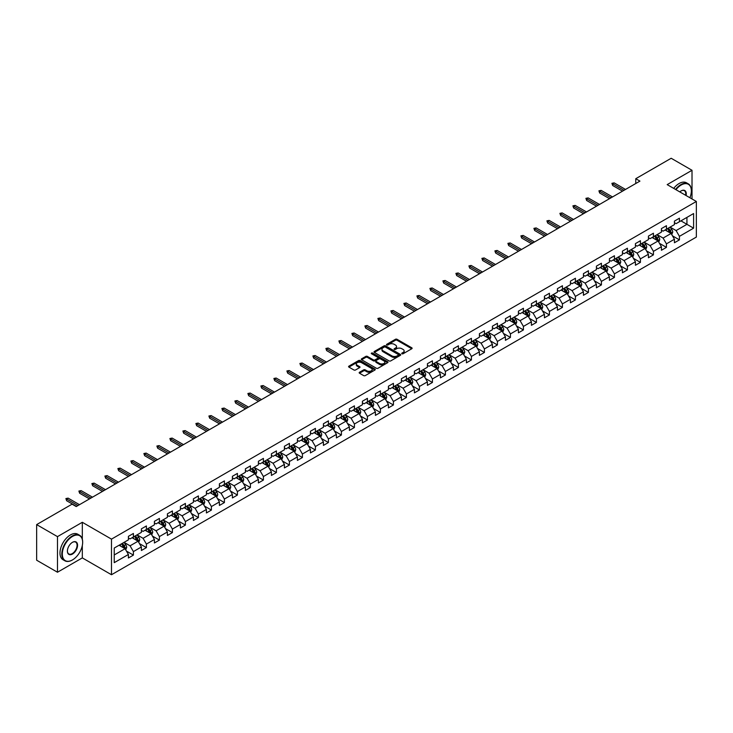 <?xml version="1.0" encoding="UTF-8"?>
<svg xmlns="http://www.w3.org/2000/svg" width="733" height="733" viewBox="0 0 733 733"><rect width="100%" height="100%" fill="white"/><g stroke="black" fill="none" stroke-linecap="round" stroke-linejoin="round"><path stroke-width="1.1" d="M401.941 353.764A0.806 0.467 0 0 0 403.086 353.764L411.781 348.743A1.154 0.669 0 0 0 412.12 348.276A1.154 0.669 0 0 0 411.781 347.799L397.057 339.297A1.154 0.669 0 0 0 395.417 339.297L386.731 344.318A0.806 0.467 0 0 0 387.876 344.977L388.994 344.327A3.702 2.135 0 0 1 394.235 344.327L395.463 345.041A3.702 2.135 0 0 1 396.544 346.553A3.702 2.135 0 0 1 395.463 348.065L394.336 348.706A0.806 0.467 0 0 0 395.481 349.375L396.608 348.725A3.702 2.135 0 0 1 401.84 348.725L403.068 349.43A3.702 2.135 0 0 1 404.149 350.942A3.702 2.135 0 0 1 403.068 352.454L401.941 353.104A0.806 0.467 0 0 0 401.941 353.764L401.941 353.104M359.509 372.263A1.154 0.669 0 0 0 359.17 372.74A1.154 0.669 0 0 0 359.509 373.207L363.641 375.598A1.154 0.669 0 0 0 365.272 375.598L374.93 370.018A1.154 0.669 0 0 0 375.269 369.551A1.154 0.669 0 0 0 374.93 369.075L360.205 360.572A1.154 0.669 0 0 0 358.565 360.572L348.917 366.152A1.154 0.669 0 0 0 348.578 366.619A1.154 0.669 0 0 0 348.917 367.096L353.902 369.973A1.154 0.669 0 0 0 355.542 369.973L359.674 367.59A1.154 0.669 0 0 0 360.013 367.114A1.154 0.669 0 0 0 359.674 366.647L357.2 365.217A3.097 1.787 0 0 1 356.293 363.953A3.097 1.787 0 0 1 358.199 362.304A3.097 1.787 0 0 1 361.571 362.688L371.264 368.287A3.097 1.787 0 0 1 372.172 369.551A3.097 1.787 0 0 1 370.266 371.2A3.097 1.787 0 0 1 366.894 370.816L365.272 369.881A1.154 0.669 0 0 0 363.641 369.881L359.509 372.263L359.509 373.207M82.316 522.29L57.486 536.629L36.65 524.608L36.65 560.214L57.486 572.235L82.316 557.895L111.489 574.736L111.489 539.131L82.316 522.29L82.316 539.195M692.016 198.964L692.016 170.285L667.186 184.624L696.35 201.465L111.489 539.131M692.016 170.285L671.181 158.264L635.768 178.705L635.768 183.525M36.65 524.608L72.072 504.157L76.232 506.558L639.927 181.115L635.768 178.705M389.076 360.911A1.154 0.669 0 0 0 390.716 360.911L400.365 355.331A1.154 0.669 0 0 0 400.704 354.864A1.154 0.669 0 0 0 400.365 354.387L385.64 345.884A1.154 0.669 0 0 0 384.01 345.884L374.352 351.464A1.154 0.669 0 0 0 374.013 351.932A1.154 0.669 0 0 0 374.352 352.408L389.076 360.911M371.86 353.938A0.806 0.467 0 0 1 372.676 354.048L372.676 353.086L387.647 361.736A1.154 0.669 0 0 1 387.986 362.203A1.154 0.669 0 0 1 387.647 362.679L377.999 368.25A1.154 0.669 0 0 1 376.359 368.25L361.635 359.747L365.767 357.383L365.767 356.421L361.635 358.804A1.154 0.669 0 0 0 361.296 359.28A1.154 0.669 0 0 0 361.635 359.747L361.635 358.804M365.767 357.383A1.154 0.669 0 0 1 367.398 357.383L367.398 356.421A1.154 0.669 0 0 0 365.767 356.421M367.398 356.421L373.372 359.866A1.154 0.669 0 0 0 375.012 359.866L377.752 358.281A1.154 0.669 0 0 0 378.091 357.814A1.154 0.669 0 0 0 377.752 357.337L371.53 353.755A0.806 0.467 0 0 1 372.676 353.086M111.489 574.736L696.35 237.071L696.35 201.465M126.442 551.088L133.406 555.11L133.406 551.601L141.405 546.974L141.405 550.492L146.408 547.606L146.408 544.088L154.406 539.47L154.406 542.988L159.409 540.093L159.409 536.583L167.408 531.966L167.408 535.475L172.411 532.589L172.411 529.079L180.41 524.462L180.41 527.971L185.403 525.085L185.403 521.575L193.411 516.957L193.411 520.467L198.405 517.58L198.405 514.071L206.413 509.444L206.413 512.963L211.406 510.076L211.406 506.558L219.405 501.94L219.405 505.458L224.408 502.572L224.408 499.054L232.407 494.436L232.407 497.945L237.41 495.059L237.41 491.55L245.408 486.932L245.408 490.441L250.411 487.555L250.411 484.046L258.41 479.428L258.41 482.937L263.413 480.051L263.413 476.542L271.412 471.915L271.412 475.433L276.414 472.547L276.414 469.028L284.413 464.41L284.413 467.929L289.416 465.043L289.416 461.524L297.415 456.906L297.415 460.416L302.417 457.529L302.417 454.02L310.416 449.402L310.416 452.912L315.41 450.025L315.41 446.516L323.418 441.898L323.418 445.407L328.411 442.521L328.411 439.012L336.42 434.394L336.42 437.903L341.413 435.017L341.413 431.499L349.412 426.881L349.412 430.399L354.415 427.513L354.415 423.995L362.414 419.377L362.414 422.886L367.416 420L367.416 416.491L375.415 411.873L375.415 415.382L380.418 412.496L380.418 408.987L388.417 404.369L388.417 407.878L393.419 404.992L393.419 401.482L401.418 396.865L401.418 400.374L406.421 397.488L406.421 393.969L414.42 389.351L414.42 392.87L419.423 389.983L419.423 386.465L427.421 381.847L427.421 385.366L432.424 382.47L432.424 378.961L440.423 374.343L440.423 377.852L445.417 374.966L445.417 371.457L453.425 366.839L453.425 370.348L458.418 367.462L458.418 363.953L466.426 359.335L466.426 362.844L471.42 359.958L471.42 356.449L479.419 351.822L479.419 355.34L484.421 352.454L484.421 348.935L492.42 344.318L492.42 347.836L497.423 344.941L497.423 341.431L505.422 336.814L505.422 340.323L510.425 337.437L510.425 333.927L518.423 329.309L518.423 332.819L523.426 329.932L523.426 326.423L531.425 321.805L531.425 325.315L536.428 322.428L536.428 318.919L544.427 314.292L544.427 317.81L549.429 314.924L549.429 311.406L557.428 306.788L557.428 310.306L562.431 307.411L562.431 303.902L570.43 299.284L570.43 302.793L575.423 299.907L575.423 296.398L583.431 291.78L583.431 295.289L588.425 292.403L588.425 288.894L596.424 284.276L596.424 287.785L601.427 284.899L601.427 281.39L609.425 276.762L609.425 280.281L614.428 277.395L614.428 273.876L622.427 269.258L622.427 272.777L627.43 269.891L627.43 266.372L635.429 261.754L635.429 265.264L640.431 262.377L640.431 258.868L648.43 254.25L648.43 257.759L653.433 254.873L653.433 251.364L661.432 246.746L661.432 250.255L666.434 247.369L666.434 243.86L674.433 239.233L674.433 242.751L679.436 239.865L679.436 236.347L693.601 228.174L693.601 213.541L686.931 217.389L686.931 224.325L693.601 228.174M133.406 555.11L128.403 557.996L128.403 554.487L114.238 562.66L114.238 548.037L128.403 539.855L128.403 536.345L133.406 533.459L133.406 536.968L141.405 532.35L141.405 528.841L146.408 525.955L146.408 529.464L154.406 524.846L154.406 521.328L159.409 518.442L159.409 521.96L167.408 517.342L167.408 513.824L172.411 510.938L172.411 514.456L180.41 509.829L180.41 506.32L185.403 503.434L185.403 506.943L193.411 502.325L193.411 498.816L198.405 495.929L198.405 499.439L206.413 494.821L206.413 491.312L211.406 488.425L211.406 491.935L219.405 487.317L219.405 483.807L224.408 480.912L224.408 484.431L232.407 479.813L232.407 476.294L237.41 473.408L237.41 476.926L245.408 472.299L245.408 468.79L250.411 465.904L250.411 469.413L258.41 464.795L258.41 461.286L263.413 458.4L263.413 461.909L271.412 457.291L271.412 453.782L276.414 450.896L276.414 454.405L284.413 449.787L284.413 446.278L289.416 443.383L289.416 446.901L297.415 442.283L297.415 438.765L302.417 435.878L302.417 439.397L310.416 434.77L310.416 431.261L315.41 428.374L315.41 431.884L323.418 427.266L323.418 423.756L328.411 420.87L328.411 424.38L336.42 419.762L336.42 416.252L341.413 413.366L341.413 416.875L349.412 412.258L349.412 408.748L354.415 405.853L354.415 409.371L362.414 404.753L362.414 401.235L367.416 398.349L367.416 401.867L375.415 397.249L375.415 393.731L380.418 390.845L380.418 394.354L388.417 389.736L388.417 386.227L393.419 383.341L393.419 386.85L401.418 382.232L401.418 378.723L406.421 375.837L406.421 379.346L414.42 374.728L414.42 371.219L419.423 368.332L419.423 371.842L427.421 367.224L427.421 363.705L432.424 360.819L432.424 364.338L440.423 359.72L440.423 356.201L445.417 353.315L445.417 356.824L453.425 352.207L453.425 348.697L458.418 345.811L458.418 349.32L466.426 344.702L466.426 341.193L471.42 338.307L471.42 341.816L479.419 337.198L479.419 333.689L484.421 330.803L484.421 334.312L492.42 329.694L492.42 326.176L497.423 323.29L497.423 326.808L505.422 322.19L505.422 318.672L510.425 315.786L510.425 319.304L518.423 314.677L518.423 311.168L523.426 308.281L523.426 311.791L531.425 307.173L531.425 303.664L536.428 300.777L536.428 304.287L544.427 299.669L544.427 296.159L549.429 293.273L549.429 296.783L557.428 292.165L557.428 288.646L562.431 285.76L562.431 289.278L570.43 284.661L570.43 281.142L575.423 278.256L575.423 281.774L583.431 277.147L583.431 273.638L588.425 270.752L588.425 274.261L596.424 269.643L596.424 266.134L601.427 263.248L601.427 266.757L609.425 262.139L609.425 258.63L614.428 255.744L614.428 259.253L622.427 254.635L622.427 251.126L627.43 248.23L627.43 251.749L635.429 247.131L635.429 243.613L640.431 240.726L640.431 244.245L648.43 239.618L648.43 236.108L653.433 233.222L653.433 236.732L661.432 232.114L661.432 228.604L666.434 225.718L666.434 229.227L674.433 224.61L674.433 221.1L679.436 218.214L679.436 221.723L693.601 213.541M132.068 537.738L138.07 541.201L130.071 545.819L124.069 542.356M128.403 537.93L130.071 538.892L133.406 536.968M130.071 545.819L133.406 551.601M138.07 541.201L141.405 546.974M145.07 530.234L151.071 533.697L143.072 538.315L137.071 534.852M141.405 530.426L143.072 531.388L146.408 529.464M143.072 538.315L146.408 544.088M151.071 533.697L154.406 539.47M158.071 522.73L164.073 526.193L156.074 530.811L150.073 527.348M154.406 522.922L156.074 523.884L159.409 521.96M156.074 530.811L159.409 536.583M164.073 526.193L167.408 531.966M171.073 515.226L177.074 518.689L169.076 523.307L163.074 519.844M167.408 515.418L169.076 516.38L172.411 514.456M169.076 523.307L172.411 529.079M177.074 518.689L180.41 524.462M184.075 507.712L190.076 511.176L182.077 515.803L176.076 512.34M180.41 507.905L182.077 508.867L185.403 506.943M182.077 515.803L185.403 521.575M190.076 511.176L193.411 516.957M197.076 500.208L203.078 503.672L195.079 508.29L189.077 504.826M193.411 500.401L195.079 501.363L198.405 499.439M195.079 508.29L198.405 514.071M203.078 503.672L206.413 509.444M210.078 492.704L216.079 496.168L208.071 500.786L202.079 497.322M206.413 492.897L208.071 493.859L211.406 491.935M208.071 500.786L211.406 506.558M216.079 496.168L219.405 501.94M223.079 485.2L229.081 488.664L221.073 493.282L215.071 489.818M219.405 485.393L221.073 486.355L224.408 484.431M221.073 493.282L224.408 499.054M229.081 488.664L232.407 494.436M236.081 477.696L242.073 481.16L234.074 485.777L228.073 482.314M232.407 477.889L234.074 478.851L237.41 476.926M234.074 485.777L237.41 491.55M242.073 481.16L245.408 486.932M249.073 470.183L255.075 473.655L247.076 478.273L241.075 474.81M245.408 470.375L247.076 471.337L250.411 469.413M247.076 478.273L250.411 484.046M255.075 473.655L258.41 479.428M262.075 462.679L268.076 466.142L260.078 470.76L254.076 467.297M258.41 462.871L260.078 463.833L263.413 461.909M260.078 470.76L263.413 476.542M268.076 466.142L271.412 471.915M275.077 455.175L281.078 458.638L273.079 463.256L267.078 459.793M271.412 455.367L273.079 456.329L276.414 454.405M273.079 463.256L276.414 469.028M281.078 458.638L284.413 464.41M288.078 447.671L294.08 451.134L286.081 455.752L280.079 452.288M284.413 447.863L286.081 448.825L289.416 446.901M286.081 455.752L289.416 461.524M294.08 451.134L297.415 456.906M301.08 440.166L307.081 443.63L299.082 448.248L293.081 444.784M297.415 440.359L299.082 441.321L302.417 439.397M299.082 448.248L302.417 454.02M307.081 443.63L310.416 449.402M314.081 432.653L320.083 436.126L312.084 440.744L306.082 437.28M310.416 432.846L312.084 433.808L315.41 431.884M312.084 440.744L315.41 446.516M320.083 436.126L323.418 441.898M327.083 425.149L333.084 428.613L325.086 433.23L319.084 429.767M323.418 425.342L325.086 426.304L328.411 424.38M325.086 433.23L328.411 439.012M333.084 428.613L336.42 434.394M340.085 417.645L346.086 421.109L338.078 425.726L332.086 422.263M336.42 417.837L338.078 418.8L341.413 416.875M338.078 425.726L341.413 431.499M346.086 421.109L349.412 426.881M353.086 410.141L359.088 413.604L351.08 418.222L345.078 414.759M349.412 410.333L351.08 411.295L354.415 409.371M351.08 418.222L354.415 423.995M359.088 413.604L362.414 419.377M366.088 402.637L372.08 406.1L364.081 410.718L358.08 407.255M362.414 402.829L364.081 403.791L367.416 401.867M364.081 410.718L367.416 416.491M372.08 406.1L375.415 411.873M379.08 395.124L385.082 398.596L377.083 403.214L371.081 399.751M375.415 395.316L377.083 396.287L380.418 394.354M377.083 403.214L380.418 408.987M385.082 398.596L388.417 404.369M392.082 387.62L398.083 391.083L390.084 395.71L384.083 392.237M388.417 387.812L390.084 388.774L393.419 386.85M390.084 395.71L393.419 401.482M398.083 391.083L401.418 396.865M405.083 380.115L411.085 383.579L403.086 388.197L397.084 384.733M401.418 380.308L403.086 381.27L406.421 379.346M403.086 388.197L406.421 393.969M411.085 383.579L414.42 389.351M418.085 372.611L424.086 376.075L416.087 380.693L410.086 377.229M414.42 372.804L416.087 373.766L419.423 371.842M416.087 380.693L419.423 386.465M424.086 376.075L427.421 381.847M431.086 365.107L437.088 368.571L429.089 373.189L423.088 369.725M427.421 365.3L429.089 366.262L432.424 364.338M429.089 373.189L432.424 378.961M437.088 368.571L440.423 374.343M444.088 357.603L450.089 361.067L442.091 365.685L436.089 362.221M440.423 357.796L442.091 358.758L445.417 356.824M442.091 365.685L445.417 371.457M450.089 361.067L453.425 366.839M457.09 350.09L463.091 353.553L455.092 358.18L449.091 354.708M453.425 350.282L455.092 351.244L458.418 349.32M455.092 358.18L458.418 363.953M463.091 353.553L466.426 359.335M470.091 342.586L476.093 346.049L468.085 350.667L462.092 347.204M466.426 342.778L468.085 343.74L471.42 341.816M468.085 350.667L471.42 356.449M476.093 346.049L479.419 351.822M483.093 335.082L489.085 338.545L481.086 343.163L475.085 339.7M479.419 335.274L481.086 336.236L484.421 334.312M481.086 343.163L484.421 348.935M489.085 338.545L492.42 344.318M496.085 327.578L502.087 331.041L494.088 335.659L488.086 332.196M492.42 327.77L494.088 328.732L497.423 326.808M494.088 335.659L497.423 341.431M502.087 331.041L505.422 336.814M509.087 320.074L515.088 323.537L507.089 328.155L501.088 324.692M505.422 320.266L507.089 321.228L510.425 319.304M507.089 328.155L510.425 333.927M515.088 323.537L518.423 329.309M522.088 312.56L528.09 316.024L520.091 320.651L514.09 317.178M518.423 312.753L520.091 313.715L523.426 311.791M520.091 320.651L523.426 326.423M528.09 316.024L531.425 321.805M535.09 305.056L541.091 308.52L533.093 313.138L527.091 309.674M531.425 305.249L533.093 306.211L536.428 304.287M533.093 313.138L536.428 318.919M541.091 308.52L544.427 314.292M548.092 297.552L554.093 301.016L546.094 305.634L540.093 302.17M544.427 297.745L546.094 298.707L549.429 296.783M546.094 305.634L549.429 311.406M554.093 301.016L557.428 306.788M561.093 290.048L567.095 293.512L559.096 298.129L553.094 294.666M557.428 290.241L559.096 291.203L562.431 289.278M559.096 298.129L562.431 303.902M567.095 293.512L570.43 299.284M574.095 282.544L580.096 286.007L572.097 290.625L566.096 287.162M570.43 282.736L572.097 283.698L575.423 281.774M572.097 290.625L575.423 296.398M580.096 286.007L583.431 291.78M587.096 275.031L593.098 278.494L585.099 283.121L579.097 279.658M583.431 275.223L585.099 276.185L588.425 274.261M585.099 283.121L588.425 288.894M593.098 278.494L596.424 284.276M600.098 267.527L606.099 270.99L598.091 275.608L592.099 272.145M596.424 267.719L598.091 268.681L601.427 266.757M598.091 275.608L601.427 281.39M606.099 270.99L609.425 276.762M613.1 260.023L619.092 263.486L611.093 268.104L605.091 264.64M609.425 260.215L611.093 261.177L614.428 259.253M611.093 268.104L614.428 273.876M619.092 263.486L622.427 269.258M626.092 252.519L632.093 255.982L624.095 260.6L618.093 257.136M622.427 252.711L624.095 253.673L627.43 251.749M624.095 260.6L627.43 266.372M632.093 255.982L635.429 261.754M639.094 245.014L645.095 248.478L637.096 253.096L631.095 249.632M635.429 245.207L637.096 246.169L640.431 244.245M637.096 253.096L640.431 258.868M645.095 248.478L648.43 254.25M652.095 237.501L658.097 240.974L650.098 245.592L644.096 242.128M648.43 237.694L650.098 238.656L653.433 236.732M650.098 245.592L653.433 251.364M658.097 240.974L661.432 246.746M665.097 229.997L671.098 233.461L663.099 238.078L657.098 234.615M661.432 230.189L663.099 231.152L666.434 229.227M663.099 238.078L666.434 243.86M671.098 233.461L674.433 239.233M680.93 220.853L686.931 224.325L676.101 230.574L670.099 227.111M674.433 222.685L676.101 223.647L679.436 221.723M676.101 230.574L679.436 236.347M57.486 536.629L57.486 572.235M114.238 554.963L125.068 548.705L119.067 545.242M125.068 548.705L128.403 554.487M672.473 235.843L679.436 239.865M659.471 243.347L666.434 247.369M646.469 250.86L653.433 254.873M633.468 258.364L640.431 262.377M620.475 265.868L627.43 269.891M607.474 273.372L614.428 277.395M594.472 280.876L601.427 284.899M581.471 288.39L588.425 292.403M568.469 295.894L575.423 299.907M555.467 303.398L562.431 307.411M542.466 310.902L549.429 314.924M529.464 318.406L536.428 322.428M516.463 325.919L523.426 329.932M503.461 333.423L510.425 337.437M490.469 340.927L497.423 344.941M477.467 348.432L484.421 352.454M464.465 355.936L471.42 359.958M451.464 363.449L458.418 367.462M438.462 370.953L445.417 374.966M425.461 378.457L432.424 382.47M412.459 385.961L419.423 389.983M399.458 393.465L406.421 397.488M386.456 400.978L393.419 404.992M373.454 408.483L380.418 412.496M360.462 415.987L367.416 420M347.46 423.491L354.415 427.513M334.459 430.995L341.413 435.017M321.457 438.508L328.411 442.521M308.456 446.012L315.41 450.025M295.454 453.516L302.417 457.529M282.452 461.02L289.416 465.043M269.451 468.524L276.414 472.547M256.449 476.029L263.413 480.051M243.448 483.542L250.411 487.555M230.455 491.046L237.41 495.059M217.454 498.55L224.408 502.572M204.452 506.054L211.406 510.076M191.45 513.558L198.405 517.58M178.449 521.071L185.403 525.085M165.447 528.575L172.411 532.589M152.446 536.08L159.409 540.093M139.444 543.584L146.408 547.606M82.316 557.895L82.316 545.48M402.261 353.874L403.068 353.416A3.702 2.135 0 0 0 404.149 351.904L404.149 350.942M396.544 346.553L396.544 347.515A3.702 2.135 0 0 1 395.463 349.027L394.656 349.485M411.763 348.752L397.057 340.259A1.154 0.669 0 0 0 395.417 340.259L387.051 345.096M400.365 354.387L400.365 355.331L385.64 346.846A1.154 0.669 0 0 0 384.01 346.846L374.371 352.417M398.321 355.193A0.806 0.467 0 0 0 398.321 354.534L385.393 347.066A0.806 0.467 0 0 0 384.248 347.066L383.066 347.754A3.702 2.135 0 0 0 381.985 349.265A3.702 2.135 0 0 0 383.066 350.777L391.898 355.881A3.702 2.135 0 0 0 397.139 355.881L398.321 355.193L398.321 356.156A0.806 0.467 0 0 0 398.321 355.496M381.985 349.265L381.985 350.227A3.702 2.135 0 0 0 383.066 351.739L383.066 350.777M398.321 356.156L397.139 356.843A3.702 2.135 0 0 1 391.898 356.843L383.066 351.739M367.398 357.383L373.372 360.828A1.154 0.669 0 0 0 375.012 360.828L377.752 359.243A1.154 0.669 0 0 0 378.091 358.776L378.091 357.814M372.676 354.048L387.629 362.688M379.566 363.449A3.097 1.787 0 0 0 382.938 363.834A3.097 1.787 0 0 0 384.852 362.184A3.097 1.787 0 0 0 383.945 360.92L380.528 358.95A1.154 0.669 0 0 0 378.897 358.95L376.157 360.526A1.154 0.669 0 0 0 375.818 361.002A1.154 0.669 0 0 0 376.157 361.47L379.566 363.449L379.566 364.411A3.097 1.787 0 0 0 382.938 364.796A3.097 1.787 0 0 0 384.852 363.147L384.852 362.184M375.818 361.002L375.818 361.965A1.154 0.669 0 0 0 376.157 362.432L376.157 361.47M379.566 364.411L376.157 362.432M372.172 369.551L372.172 370.513A3.097 1.787 0 0 1 370.266 372.162A3.097 1.787 0 0 1 366.894 371.778L365.272 370.843A1.154 0.669 0 0 0 363.641 370.843L359.527 373.216M356.293 363.953L356.293 364.915A3.097 1.787 0 0 0 357.2 366.179L357.2 365.217M359.674 366.647L359.674 367.59L357.2 366.179M374.93 369.075L374.93 370.018L360.205 361.534A1.154 0.669 0 0 0 358.565 361.534L348.926 367.105L348.917 366.152M671.758 234.606L672.747 232.104A3.124 1.805 -120 0 0 671.749 229.447L670.035 227.148M667.03 231.115L665.866 229.557M667.451 228.641L669.165 230.941A3.124 1.805 60 0 1 670.063 232.819L671.062 232.242A3.124 1.805 -120 0 0 670.173 230.364L668.45 228.064M667.662 228.513L669.577 231.06A1.594 0.916 60 0 1 669.861 231.546L671.062 232.242M624.012 190.305L612.66 183.754L612.66 185.486L611.908 183.314L612.66 183.754L614.162 182.883L625.515 189.435M612.66 185.486L622.509 191.166M611.908 183.314L614.162 182.883M689.909 197.745A14.376 8.301 120 0 0 691.347 190.882A14.376 8.301 120 0 0 681.186 185.009A14.376 8.301 120 0 0 675.963 189.691M675.524 189.444A14.733 8.503 -60 0 1 680.93 184.579A14.733 8.503 -60 0 1 688.296 183.846A14.733 8.503 -60 0 1 691.347 190.589A14.733 8.503 -60 0 1 691.347 190.736M679.793 191.909A7.193 4.151 -60 0 1 681.186 190.882L681.186 190.882A7.193 4.151 -60 0 1 686.07 195.537M673.691 188.39A14.733 8.503 -60 0 1 679.097 183.525A14.733 8.503 -60 0 1 686.464 182.792L688.296 183.846M685.621 195.271A6.835 3.949 120 0 0 684.347 190.69A6.835 3.949 120 0 0 681.058 190.956M72.237 560.067L72.485 559.92A14.376 8.301 120 0 0 82.655 542.31A14.376 8.301 120 0 0 72.485 536.437A14.376 8.301 120 0 0 62.314 554.047A14.376 8.301 120 0 0 72.485 559.92L72.237 560.067A14.733 8.503 -60 0 1 64.87 560.791A14.733 8.503 -60 0 1 62.607 548.99A14.733 8.503 -60 0 1 72.237 536.006A14.733 8.503 -60 0 1 79.604 535.273A14.733 8.503 -60 0 1 82.655 542.026A14.733 8.503 -60 0 1 82.655 542.163M72.485 554.047A7.193 4.151 -60 0 1 67.399 551.115A7.193 4.151 -60 0 1 72.485 542.31L72.485 542.31A7.193 4.151 -60 0 1 77.57 545.242A7.193 4.151 -60 0 1 72.485 554.047M67.399 550.969A6.835 3.949 120 0 0 68.82 553.956A6.835 3.949 120 0 0 72.237 553.617A6.835 3.949 120 0 0 76.699 547.597A6.835 3.949 120 0 0 75.655 542.118A6.835 3.949 120 0 0 72.356 542.383M64.87 560.791L63.038 559.737A14.733 8.503 -60 0 1 60.775 547.927A14.733 8.503 -60 0 1 70.405 534.953A14.733 8.503 -60 0 1 77.771 534.22L79.604 535.273M658.756 242.11L659.746 239.609A3.124 1.805 -120 0 0 658.747 236.951L657.034 234.661M654.028 238.619L652.865 237.061M654.45 236.145L656.163 238.445A3.124 1.805 60 0 1 657.061 240.323L658.06 239.746A3.124 1.805 -120 0 0 657.171 237.868L655.449 235.568M654.67 236.026L656.576 238.573A1.594 0.916 60 0 1 656.86 239.05L658.06 239.746M645.755 249.614L646.744 247.122A3.124 1.805 -120 0 0 645.755 244.456L644.032 242.165M641.036 246.132L639.863 244.565M641.448 243.658L643.171 245.949A3.124 1.805 60 0 1 644.06 247.827L645.058 247.25A3.124 1.805 -120 0 0 644.17 245.372L642.447 243.081M641.668 243.53L643.574 246.077A1.594 0.916 60 0 1 643.858 246.563L645.058 247.25M611.01 197.809L599.658 191.258L599.658 192.99L598.916 190.827L599.658 191.258L601.161 190.388L612.513 196.948M599.658 192.99L609.508 198.68M598.916 190.827L601.161 190.388M598.009 205.313L586.657 198.762L586.657 200.494L585.914 198.331L586.657 198.762L588.159 197.901L599.512 204.452M586.657 200.494L596.515 206.184M585.914 198.331L588.159 197.901M632.753 257.118L633.743 254.626A3.124 1.805 -120 0 0 632.753 251.969L631.031 249.669M628.034 253.636L626.862 252.079M628.447 251.162L630.169 253.453A3.124 1.805 60 0 1 631.058 255.331L632.057 254.754A3.124 1.805 -120 0 0 631.168 252.876L629.445 250.585M628.667 251.034L630.572 253.581A1.594 0.916 60 0 1 630.866 254.067L632.057 254.754M619.751 264.631L620.75 262.13A3.124 1.805 -120 0 0 619.751 259.473L618.029 257.173M615.033 261.14L613.86 259.583M615.445 258.667L617.168 260.966A3.124 1.805 60 0 1 618.056 262.845L619.055 262.267A3.124 1.805 -120 0 0 618.166 260.389L616.444 258.089M615.665 258.538L617.571 261.085A1.594 0.916 60 0 1 617.864 261.571L619.055 262.267M606.75 272.135L607.749 269.634A3.124 1.805 -120 0 0 606.75 266.977L605.027 264.677M602.031 268.644L600.858 267.087M602.444 266.171L604.166 268.47A3.124 1.805 60 0 1 605.055 270.349L606.063 269.771A3.124 1.805 -120 0 0 605.165 267.893L603.442 265.593M602.663 266.042L604.569 268.59A1.594 0.916 60 0 1 604.862 269.075L606.063 269.771M585.007 212.827L573.664 206.266L573.664 207.998L572.913 205.836L573.664 206.266L575.158 205.405L586.51 211.956M573.664 207.998L583.514 213.688M572.913 205.836L575.158 205.405M572.006 220.331L560.663 213.77L560.663 215.511L559.911 213.34L560.663 213.77L562.156 212.909L573.508 219.46M560.663 215.511L570.512 221.192M559.911 213.34L562.156 212.909M559.013 227.835L547.661 221.284L547.661 223.015L546.91 220.844L547.661 221.284L549.164 220.413L560.507 226.964M547.661 223.015L557.511 228.696M546.91 220.844L549.164 220.413M593.757 279.639L594.747 277.138A3.124 1.805 -120 0 0 593.748 274.481L592.026 272.19M589.03 276.149L587.857 274.591M589.442 273.675L591.165 275.974A3.124 1.805 60 0 1 592.062 277.853L593.061 277.276A3.124 1.805 -120 0 0 592.163 275.397L590.441 273.097M589.662 273.556L591.568 276.103A1.594 0.916 60 0 1 591.861 276.579L593.061 277.276M546.012 235.339L534.659 228.788L534.659 230.519L533.908 228.357L534.659 228.788L536.162 227.917L547.505 234.478M534.659 230.519L544.509 236.209M533.908 228.357L536.162 227.917M580.756 287.144L581.745 284.651A3.124 1.805 -120 0 0 580.747 281.985L579.024 279.694M576.028 283.662L574.864 282.095M576.44 281.188L578.163 283.479A3.124 1.805 60 0 1 579.061 285.357L580.06 284.78A3.124 1.805 -120 0 0 579.162 282.901L577.448 280.602M576.66 281.06L578.566 283.607A1.594 0.916 60 0 1 578.859 284.092L580.06 284.78M533.01 242.843L521.658 236.292L521.658 238.023L520.906 235.861L521.658 236.292L523.16 235.43L534.513 241.982M521.658 238.023L531.507 243.713M520.906 235.861L523.16 235.43M567.754 294.648L568.744 292.155A3.124 1.805 -120 0 0 567.745 289.498L566.023 287.199M563.026 291.166L561.863 289.599M563.439 288.692L565.161 290.983A3.124 1.805 60 0 1 566.059 292.861L567.058 292.284A3.124 1.805 -120 0 0 566.16 290.405L564.447 288.115M563.659 288.564L565.564 291.111A1.594 0.916 60 0 1 565.858 291.597L567.058 292.284M520.009 250.347L508.656 243.796L508.656 245.528L507.905 243.365L508.656 243.796L510.159 242.935L521.511 249.486M508.656 245.528L518.506 251.217M507.905 243.365L510.159 242.935M554.753 302.161L555.742 299.66A3.124 1.805 -120 0 0 554.744 297.002L553.03 294.703M550.025 298.67L548.861 297.112M550.446 296.196L552.16 298.487A3.124 1.805 60 0 1 553.058 300.374L554.056 299.788A3.124 1.805 -120 0 0 553.158 297.91L551.445 295.619M550.657 296.068L552.572 298.615A1.594 0.916 60 0 1 552.856 299.101L554.056 299.788M507.007 257.86L495.655 251.3L495.655 253.041L494.903 250.869L495.655 251.3L497.157 250.439L508.51 256.99M495.655 253.041L505.504 258.722M494.903 250.869L497.157 250.439M541.751 309.665L542.741 307.164A3.124 1.805 -120 0 0 541.742 304.507L540.029 302.207M537.023 306.174L535.86 304.616M537.445 303.7L539.158 306A3.124 1.805 60 0 1 540.056 307.878L541.055 307.301A3.124 1.805 -120 0 0 540.166 305.423L538.443 303.123M537.655 303.572L539.57 306.119A1.594 0.916 60 0 1 539.855 306.605L541.055 307.301M494.005 265.364L482.653 258.813L482.653 260.545L481.902 258.373L482.653 258.813L484.156 257.943L495.508 264.494M482.653 260.545L492.503 266.226M481.902 258.373L484.156 257.943M528.75 317.169L529.739 314.668A3.124 1.805 -120 0 0 528.74 312.011L527.027 309.711M524.022 313.678L522.858 312.121M524.443 311.204L526.157 313.504A3.124 1.805 60 0 1 527.054 315.382L528.053 314.805A3.124 1.805 -120 0 0 527.164 312.927L525.442 310.627M524.663 311.085L526.569 313.632A1.594 0.916 60 0 1 526.853 314.109L528.053 314.805M481.004 272.868L469.651 266.317L469.651 268.049L468.909 265.887L469.651 266.317L471.154 265.447L482.506 272.007M469.651 268.049L479.501 273.739M468.909 265.887L471.154 265.447M515.748 324.673L516.738 322.181A3.124 1.805 -120 0 0 515.748 319.515L514.025 317.224M511.029 321.182L509.856 319.625M511.442 318.708L513.164 321.008A3.124 1.805 60 0 1 514.053 322.886L515.052 322.309A3.124 1.805 -120 0 0 514.163 320.431L512.44 318.131M511.661 318.589L513.567 321.136A1.594 0.916 60 0 1 513.851 321.622L515.052 322.309M468.002 280.373L456.659 273.821L456.659 275.553L455.908 273.391L456.659 273.821L458.152 272.96L469.505 279.511M456.659 275.553L466.509 281.243M455.908 273.391L458.152 272.96M502.746 332.177L503.736 329.685A3.124 1.805 -120 0 0 502.746 327.019L501.024 324.728M498.028 328.696L496.855 327.129M498.44 326.222L500.163 328.512A3.124 1.805 60 0 1 501.051 330.391L502.05 329.813A3.124 1.805 -120 0 0 501.161 327.935L499.439 325.644M498.66 326.093L500.566 328.641A1.594 0.916 60 0 1 500.859 329.126L502.05 329.813M455.001 287.877L443.657 281.325L443.657 283.057L442.906 280.895L443.657 281.325L445.151 280.464L456.503 287.015M443.657 283.057L453.507 288.747M442.906 280.895L445.151 280.464M489.745 339.681L490.744 337.189A3.124 1.805 -120 0 0 489.745 334.532L488.022 332.232M485.026 336.2L483.853 334.642M485.438 333.726L487.161 336.016A3.124 1.805 60 0 1 488.05 337.895L489.058 337.317A3.124 1.805 -120 0 0 488.16 335.439L486.437 333.149M485.658 333.597L487.564 336.145A1.594 0.916 60 0 1 487.857 336.63L489.058 337.317M442.008 295.39L430.656 288.829L430.656 290.561L429.904 288.399L430.656 288.829L432.149 287.968L443.502 294.519M430.656 290.561L440.506 296.251M429.904 288.399L432.149 287.968M476.743 347.195L477.742 344.693A3.124 1.805 -120 0 0 476.743 342.036L475.021 339.736M472.025 343.704L470.852 342.146M472.437 341.23L474.159 343.53A3.124 1.805 60 0 1 475.048 345.408L476.056 344.831A3.124 1.805 -120 0 0 475.158 342.952L473.436 340.653M472.657 341.102L474.563 343.649A1.594 0.916 60 0 1 474.856 344.134L476.056 344.831M429.007 302.894L417.654 296.343L417.654 298.074L416.903 295.903L417.654 296.343L419.157 295.472L430.5 302.023M417.654 298.074L427.504 303.755M416.903 295.903L419.157 295.472M463.751 354.699L464.74 352.197A3.124 1.805 -120 0 0 463.742 349.54L462.019 347.24M459.023 351.208L457.85 349.65M459.435 348.734L461.158 351.034A3.124 1.805 60 0 1 462.056 352.912L463.054 352.335A3.124 1.805 -120 0 0 462.156 350.456L460.434 348.157M459.655 348.615L461.561 351.162A1.594 0.916 60 0 1 461.854 351.638L463.054 352.335M416.005 310.398L404.653 303.847L404.653 305.579L403.901 303.416L404.653 303.847L406.155 302.976L417.498 309.537M404.653 305.579L414.502 311.268M403.901 303.416L406.155 302.976M450.749 362.203L451.739 359.711A3.124 1.805 -120 0 0 450.74 357.044L449.017 354.754M446.021 358.712L444.858 357.154M446.434 356.238L448.156 358.538A3.124 1.805 60 0 1 449.054 360.416L450.053 359.839A3.124 1.805 -120 0 0 449.155 357.961L447.442 355.661M446.654 356.119L448.559 358.666A1.594 0.916 60 0 1 448.853 359.143L450.053 359.839M403.003 317.902L391.651 311.351L391.651 313.083L390.9 310.92L391.651 311.351L393.154 310.48L404.506 317.041M391.651 313.083L401.501 318.773M390.9 310.92L393.154 310.48M437.748 369.707L438.737 367.215A3.124 1.805 -120 0 0 437.738 364.548L436.016 362.258M433.02 366.225L431.856 364.658M433.432 363.751L435.155 366.042A3.124 1.805 60 0 1 436.053 367.92L437.051 367.343A3.124 1.805 -120 0 0 436.153 365.465L434.44 363.174M433.652 363.623L435.558 366.17A1.594 0.916 60 0 1 435.851 366.656L437.051 367.343M390.002 325.406L378.649 318.855L378.649 320.587L377.898 318.424L378.649 318.855L380.152 317.994L391.504 324.545M378.649 320.587L388.499 326.277M377.898 318.424L380.152 317.994M424.746 377.211L425.736 374.719A3.124 1.805 -120 0 0 424.737 372.062L423.023 369.762M420.018 373.729L418.855 372.172M420.44 371.255L422.153 373.546A3.124 1.805 60 0 1 423.051 375.424L424.05 374.847A3.124 1.805 -120 0 0 423.152 372.969L421.438 370.678M420.65 371.127L422.565 373.674A1.594 0.916 60 0 1 422.849 374.16L424.05 374.847M377 332.919L365.648 326.359L365.648 328.091L364.897 325.928L365.648 326.359L367.151 325.498L378.503 332.049M365.648 328.091L375.498 333.781M364.897 325.928L367.151 325.498M411.744 384.724L412.734 382.223A3.124 1.805 -120 0 0 411.735 379.566L410.022 377.266M407.017 381.233L405.853 379.676M407.438 378.759L409.151 381.059A3.124 1.805 60 0 1 410.049 382.938L411.048 382.36A3.124 1.805 -120 0 0 410.159 380.482L408.437 378.182M407.649 378.631L409.564 381.178A1.594 0.916 60 0 1 409.848 381.664L411.048 382.36M363.999 340.424L352.646 333.872L352.646 335.604L351.895 333.433L352.646 333.872L354.149 333.002L365.501 339.553M352.646 335.604L362.496 341.285M351.895 333.433L354.149 333.002M398.743 392.228L399.732 389.727A3.124 1.805 -120 0 0 398.734 387.07L397.02 384.77M394.015 388.737L392.851 387.18M394.436 386.264L396.159 388.563A3.124 1.805 60 0 1 397.048 390.442L398.046 389.864A3.124 1.805 -120 0 0 397.158 387.986L395.435 385.686M394.656 386.144L396.562 388.692A1.594 0.916 60 0 1 396.846 389.168L398.046 389.864M350.997 347.928L339.645 341.376L339.645 343.108L338.903 340.946L339.645 341.376L341.147 340.506L352.5 347.057M339.645 343.108L349.504 348.798M338.903 340.946L341.147 340.506M385.741 399.732L386.731 397.231A3.124 1.805 -120 0 0 385.741 394.574L384.019 392.283M381.023 396.241L379.85 394.684M381.435 393.768L383.157 396.067A3.124 1.805 60 0 1 384.046 397.946L385.045 397.368A3.124 1.805 -120 0 0 384.156 395.49L382.434 393.19M381.655 393.648L383.561 396.196A1.594 0.916 60 0 1 383.845 396.672L385.045 397.368M337.995 355.432L326.652 348.881L326.652 350.612L325.901 348.45L326.652 348.881L328.146 348.01L339.498 354.57M326.652 350.612L336.502 356.302M325.901 348.45L328.146 348.01M372.74 407.236L373.729 404.744A3.124 1.805 -120 0 0 372.74 402.078L371.017 399.787M368.021 403.755L366.848 402.188M368.433 401.281L370.156 403.571A3.124 1.805 60 0 1 371.045 405.45L372.043 404.873A3.124 1.805 -120 0 0 371.155 402.994L369.432 400.704M368.653 401.153L370.559 403.7A1.594 0.916 60 0 1 370.852 404.185L372.043 404.873M324.994 362.936L313.651 356.385L313.651 358.116L312.899 355.954L313.651 356.385L315.144 355.523L326.497 362.075M313.651 358.116L323.5 363.806M312.899 355.954L315.144 355.523M359.738 414.741L360.737 412.248A3.124 1.805 -120 0 0 359.738 409.591L358.016 407.291M355.019 411.259L353.847 409.701M355.432 408.785L357.154 411.076A3.124 1.805 60 0 1 358.043 412.954L359.051 412.377A3.124 1.805 -120 0 0 358.153 410.498L356.43 408.208M355.652 408.657L357.557 411.204A1.594 0.916 60 0 1 357.851 411.689L359.051 412.377M312.001 370.449L300.649 363.889L300.649 365.62L299.898 363.458L300.649 363.889L302.143 363.027L313.495 369.579M300.649 365.62L310.499 371.31M299.898 363.458L302.143 363.027M346.736 422.254L347.735 419.752A3.124 1.805 -120 0 0 346.736 417.095L345.014 414.796M342.018 418.763L340.845 417.205M342.43 416.289L344.153 418.589A3.124 1.805 60 0 1 345.041 420.467L346.049 419.89A3.124 1.805 -120 0 0 345.151 418.012L343.429 415.712M342.65 416.161L344.556 418.708A1.594 0.916 60 0 1 344.849 419.194L346.049 419.89M299 377.953L287.648 371.402L287.648 373.134L286.896 370.962L287.648 371.402L289.15 370.531L300.493 377.083M287.648 373.134L297.497 378.814M286.896 370.962L289.15 370.531M333.744 429.758L334.734 427.257A3.124 1.805 -120 0 0 333.735 424.599L332.012 422.3M329.016 426.267L327.843 424.709M329.429 423.793L331.151 426.093A3.124 1.805 60 0 1 332.049 427.971L333.048 427.394A3.124 1.805 -120 0 0 332.15 425.516L330.427 423.216M329.648 423.665L331.554 426.212A1.594 0.916 60 0 1 331.847 426.698L333.048 427.394M285.998 385.457L274.646 378.906L274.646 380.638L273.895 378.466L274.646 378.906L276.149 378.036L287.492 384.587M274.646 380.638L284.496 386.318M273.895 378.466L276.149 378.036M320.742 437.262L321.732 434.761A3.124 1.805 -120 0 0 320.733 432.103L319.011 429.813M316.015 433.771L314.851 432.213M316.427 431.297L318.149 433.597A3.124 1.805 60 0 1 319.047 435.475L320.046 434.898A3.124 1.805 -120 0 0 319.148 433.02L317.435 430.72M316.647 431.178L318.553 433.725A1.594 0.916 60 0 1 318.846 434.202L320.046 434.898M272.997 392.961L261.644 386.41L261.644 388.142L260.893 385.979L261.644 386.41L263.147 385.54L274.499 392.1M261.644 388.142L271.494 393.832M260.893 385.979L263.147 385.54M307.741 444.766L308.73 442.274A3.124 1.805 -120 0 0 307.732 439.608L306.009 437.317M303.013 441.284L301.849 439.718M303.425 438.81L305.148 441.101A3.124 1.805 60 0 1 306.046 442.979L307.045 442.402A3.124 1.805 -120 0 0 306.147 440.524L304.433 438.233M303.645 438.682L305.56 441.229A1.594 0.916 60 0 1 305.844 441.715L307.045 442.402M259.995 400.465L248.643 393.914L248.643 395.646L247.891 393.484L248.643 393.914L250.145 393.053L261.498 399.604M248.643 395.646L258.492 401.336M247.891 393.484L250.145 393.053M294.739 452.27L295.729 449.778A3.124 1.805 -120 0 0 294.73 447.121L293.017 444.821M290.011 448.788L288.848 447.231M290.433 446.315L292.146 448.605A3.124 1.805 60 0 1 293.044 450.483L294.043 449.906A3.124 1.805 -120 0 0 293.145 448.028L291.432 445.737M290.644 446.186L292.559 448.733A1.594 0.916 60 0 1 292.843 449.219L294.043 449.906M246.994 407.979L235.641 401.418L235.641 403.15L234.89 400.988L235.641 401.418L237.144 400.557L248.496 407.108M235.641 403.15L245.491 408.84M234.89 400.988L237.144 400.557M281.738 459.783L282.727 457.282A3.124 1.805 -120 0 0 281.729 454.625L280.015 452.325M277.01 456.293L275.846 454.735M277.431 453.819L279.145 456.118A3.124 1.805 60 0 1 280.043 457.997L281.041 457.419A3.124 1.805 -120 0 0 280.153 455.541L278.43 453.241M277.642 453.69L279.557 456.238A1.594 0.916 60 0 1 279.841 456.723L281.041 457.419M233.992 415.483L222.64 408.932L222.64 410.663L221.888 408.492L222.64 408.932L224.142 408.061L235.495 414.612M222.64 410.663L232.489 416.344M221.888 408.492L224.142 408.061M268.736 467.288L269.726 464.786A3.124 1.805 -120 0 0 268.727 462.129L267.014 459.829M264.017 463.797L262.845 462.239M264.43 461.323L266.152 463.623A3.124 1.805 60 0 1 267.041 465.501L268.04 464.924A3.124 1.805 -120 0 0 267.151 463.045L265.428 460.745M264.65 461.194L266.555 463.742A1.594 0.916 60 0 1 266.839 464.227L268.04 464.924M220.99 422.987L209.638 416.436L209.638 418.167L208.896 415.996L209.638 416.436L211.141 415.565L222.493 422.116M209.638 418.167L219.497 423.848M208.896 415.996L211.141 415.565M255.735 474.792L256.724 472.29A3.124 1.805 -120 0 0 255.735 469.633L254.012 467.342M251.016 471.301L249.843 469.743M251.428 468.827L253.151 471.127A3.124 1.805 60 0 1 254.039 473.005L255.038 472.428A3.124 1.805 -120 0 0 254.149 470.549L252.427 468.25M251.648 468.708L253.554 471.255A1.594 0.916 60 0 1 253.838 471.731L255.038 472.428M207.989 430.491L196.646 423.94L196.646 425.671L195.894 423.509L196.646 423.94L198.139 423.069L209.491 429.63M196.646 425.671L206.495 431.361M195.894 423.509L198.139 423.069M242.733 482.296L243.722 479.803A3.124 1.805 -120 0 0 242.733 477.137L241.01 474.847M238.014 478.814L236.841 477.247M238.427 476.34L240.149 478.631A3.124 1.805 60 0 1 241.038 480.509L242.037 479.932A3.124 1.805 -120 0 0 241.148 478.053L239.425 475.763M238.646 476.212L240.552 478.759A1.594 0.916 60 0 1 240.845 479.245L242.037 479.932M194.987 437.995L183.644 431.444L183.644 433.176L182.893 431.013L183.644 431.444L185.137 430.583L196.49 437.134M183.644 433.176L193.494 438.865M182.893 431.013L185.137 430.583M229.731 489.8L230.73 487.308A3.124 1.805 -120 0 0 229.731 484.65L228.009 482.351M225.013 486.318L223.84 484.76M225.425 483.844L227.148 486.135A3.124 1.805 60 0 1 228.036 488.013L229.044 487.436A3.124 1.805 -120 0 0 228.146 485.558L226.424 483.267M225.645 483.716L227.551 486.263A1.594 0.916 60 0 1 227.844 486.749L229.044 487.436M181.995 445.508L170.642 438.948L170.642 440.68L169.891 438.517L170.642 438.948L172.136 438.087L183.488 444.638M170.642 440.68L180.492 446.37M169.891 438.517L172.136 438.087M216.73 497.313L217.728 494.812A3.124 1.805 -120 0 0 216.73 492.155L215.007 489.855M212.011 493.822L210.838 492.264M212.423 491.348L214.146 493.648A3.124 1.805 60 0 1 215.044 495.526L216.043 494.949A3.124 1.805 -120 0 0 215.145 493.071L213.422 490.771M212.643 491.22L214.549 493.767A1.594 0.916 60 0 1 214.842 494.253L216.043 494.949M168.993 453.012L157.641 446.452L157.641 448.193L156.889 446.021L157.641 446.452L159.143 445.591L170.487 452.142M157.641 448.193L167.491 453.874M156.889 446.021L159.143 445.591M203.737 504.817L204.727 502.316A3.124 1.805 -120 0 0 203.728 499.659L202.006 497.359M199.01 501.326L197.837 499.769M199.422 498.852L201.144 501.152A3.124 1.805 60 0 1 202.042 503.03L203.041 502.453A3.124 1.805 -120 0 0 202.143 500.575L200.421 498.275M199.642 498.724L201.548 501.271A1.594 0.916 60 0 1 201.841 501.757L203.041 502.453M155.992 460.516L144.639 453.965L144.639 455.697L143.888 453.525L144.639 453.965L146.142 453.095L157.485 459.646M144.639 455.697L154.489 461.378M143.888 453.525L146.142 453.095M190.736 512.321L191.725 509.82A3.124 1.805 -120 0 0 190.727 507.163L189.004 504.872M186.008 508.83L184.844 507.273M186.42 506.356L188.143 508.656A3.124 1.805 60 0 1 189.041 510.535L190.039 509.957A3.124 1.805 -120 0 0 189.141 508.079L187.428 505.779M186.64 506.237L188.546 508.784A1.594 0.916 60 0 1 188.839 509.261L190.039 509.957M142.99 468.021L131.638 461.469L131.638 463.201L130.886 461.039L131.638 461.469L133.14 460.599L144.493 467.159M131.638 463.201L141.487 468.891M130.886 461.039L133.14 460.599M177.734 519.825L178.724 517.333A3.124 1.805 -120 0 0 177.725 514.667L176.002 512.376M173.006 516.344L171.843 514.777M173.428 513.87L175.141 516.16A3.124 1.805 60 0 1 176.039 518.039L177.038 517.461A3.124 1.805 -120 0 0 176.14 515.583L174.427 513.283M173.639 513.741L175.553 516.289A1.594 0.916 60 0 1 175.838 516.774L177.038 517.461M129.988 475.525L118.636 468.973L118.636 470.705L117.885 468.543L118.636 468.973L120.139 468.112L131.491 474.663M118.636 470.705L128.486 476.395M117.885 468.543L120.139 468.112M164.733 527.329L165.722 524.837A3.124 1.805 -120 0 0 164.723 522.18L163.01 519.88M160.005 523.848L158.841 522.281M160.426 521.374L162.14 523.664A3.124 1.805 60 0 1 163.038 525.543L164.036 524.965A3.124 1.805 -120 0 0 163.138 523.087L161.425 520.797M160.637 521.245L162.552 523.793A1.594 0.916 60 0 1 162.836 524.278L164.036 524.965M116.987 483.029L105.634 476.477L105.634 478.209L104.883 476.047L105.634 476.477L107.137 475.616L118.489 482.167M105.634 478.209L115.484 483.899M104.883 476.047L107.137 475.616M151.731 534.843L152.721 532.341A3.124 1.805 -120 0 0 151.722 529.684L150.008 527.384M147.003 531.352L145.84 529.794M147.425 528.878L149.138 531.168A3.124 1.805 60 0 1 150.036 533.056L151.035 532.47A3.124 1.805 -120 0 0 150.146 530.591L148.423 528.301M147.635 528.75L149.55 531.297A1.594 0.916 60 0 1 149.834 531.782L151.035 532.47M103.985 490.542L92.633 483.982L92.633 485.722L91.882 483.551L92.633 483.982L94.136 483.12L105.488 489.671M92.633 485.722L102.483 491.403M91.882 483.551L94.136 483.12M138.729 542.347L139.719 539.845A3.124 1.805 -120 0 0 138.729 537.188L137.007 534.888M134.011 538.856L132.838 537.298M134.423 536.382L136.146 538.682A3.124 1.805 60 0 1 137.034 540.56L138.033 539.983A3.124 1.805 -120 0 0 137.144 538.104L135.422 535.805M134.643 536.254L136.549 538.801A1.594 0.916 60 0 1 136.833 539.286L138.033 539.983M90.984 498.046L79.631 491.495L79.631 493.227L78.889 491.055L79.631 491.495L81.134 490.624L92.486 497.176M79.631 493.227L89.49 498.907M78.889 491.055L81.134 490.624M125.728 549.851L126.717 547.349A3.124 1.805 -120 0 0 125.728 544.692L124.005 542.393M121.009 546.36L119.836 544.802M121.421 543.886L123.144 546.186A3.124 1.805 60 0 1 124.033 548.064L125.031 547.487A3.124 1.805 -120 0 0 124.143 545.609L122.42 543.309M121.641 543.767L123.547 546.314A1.594 0.916 60 0 1 123.831 546.791L125.031 547.487M77.982 505.55L66.639 498.999L66.639 500.731L65.888 498.568L66.639 498.999L68.132 498.128L79.485 504.689M66.639 500.731L76.489 506.421M65.888 498.568L68.132 498.128M403.068 353.416L403.068 352.454M394.336 349.375L394.336 348.706M395.463 349.027L395.463 348.065M386.731 344.977L386.731 344.318M395.417 340.259L395.417 339.297M397.057 340.259L397.057 339.297M411.781 348.743L411.781 347.799M374.352 352.408L374.352 351.464M384.01 346.846L384.01 345.884M385.64 346.846L385.64 345.884M391.898 356.843L391.898 355.881M397.139 356.843L397.139 355.881M373.372 360.828L373.372 359.866M375.012 360.828L375.012 359.866M377.752 359.243L377.752 358.281M387.647 362.679L387.647 361.736M363.641 370.843L363.641 369.881M365.272 370.843L365.272 369.881M366.894 371.778L366.894 370.816M358.565 361.534L358.565 360.572M360.205 361.534L360.205 360.572M670.787 233.286L672.729 232.169M670.173 230.364L671.749 229.447M667.946 231.646L669.165 230.941M657.794 240.791L659.727 239.673M657.171 237.868L658.747 236.951M654.945 239.15L656.163 238.445M644.793 248.295L646.726 247.177M644.17 245.372L645.755 244.456M641.943 246.654L643.171 245.949M631.791 255.799L633.724 254.681M631.168 252.876L632.753 251.969M628.941 254.159L630.169 253.453M618.789 263.312L620.723 262.194M618.166 260.389L619.751 259.473M615.94 261.663L617.168 260.966M605.788 270.816L607.721 269.698M605.165 267.893L606.75 266.977M602.947 269.176L604.166 268.47M592.786 278.32L594.72 277.202M592.163 275.397L593.748 274.481M589.946 276.68L591.165 275.974M579.785 285.824L581.727 284.706M579.162 282.901L580.747 281.985M576.944 284.184L578.163 283.479M566.783 293.328L568.726 292.21M566.16 290.405L567.745 289.498M563.943 291.688L565.161 290.983M553.781 300.842L555.724 299.724M553.158 297.91L554.744 297.002M550.941 299.192L552.16 298.487M540.78 308.346L542.722 307.228M540.166 305.423L541.742 304.507M537.94 306.706L539.158 306M527.787 315.85L529.721 314.732M527.164 312.927L528.74 312.011M524.938 314.21L526.157 313.504M514.786 323.354L516.719 322.236M514.163 320.431L515.748 319.515M511.936 321.714L513.164 321.008M501.784 330.858L503.718 329.74M501.161 327.935L502.746 327.019M498.935 329.218L500.163 328.512M488.783 338.371L490.716 337.253M488.16 335.439L489.745 334.532M485.933 336.722L487.161 336.016M475.781 345.875L477.714 344.757M475.158 342.952L476.743 342.036M472.941 344.235L474.159 343.53M462.78 353.379L464.722 352.261M462.156 350.456L463.742 349.54M459.939 351.739L461.158 351.034M449.778 360.883L451.72 359.766M449.155 357.961L450.74 357.044M446.938 359.243L448.156 358.538M436.776 368.387L438.719 367.27M436.153 365.465L437.738 364.548M433.936 366.747L435.155 366.042M423.775 375.901L425.717 374.774M423.152 372.969L424.737 372.062M420.934 374.251L422.153 373.546M410.773 383.405L412.716 382.287M410.159 380.482L411.735 379.566M407.933 381.765L409.151 381.059M397.781 390.909L399.714 389.791M397.158 387.986L398.734 387.07M394.931 389.269L396.159 388.563M384.779 398.413L386.712 397.295M384.156 395.49L385.741 394.574M381.93 396.773L383.157 396.067M371.778 405.917L373.711 404.799M371.155 402.994L372.74 402.078M368.928 404.277L370.156 403.571M358.776 413.43L360.709 412.303M358.153 410.498L359.738 409.591M355.936 411.781L357.154 411.076M345.774 420.934L347.708 419.817M345.151 418.012L346.736 417.095M342.934 419.294L344.153 418.589M332.773 428.439L334.715 427.321M332.15 425.516L333.735 424.599M329.932 426.798L331.151 426.093M319.771 435.943L321.714 434.825M319.148 433.02L320.733 432.103M316.931 434.303L318.149 433.597M306.77 443.447L308.712 442.329M306.147 440.524L307.732 439.608M303.929 441.807L305.148 441.101M293.768 450.96L295.711 449.833M293.145 448.028L294.73 447.121M290.928 449.311L292.146 448.605M280.766 458.464L282.709 457.346M280.153 455.541L281.729 454.625M277.926 456.824L279.145 456.118M267.774 465.968L269.707 464.85M267.151 463.045L268.727 462.129M264.925 464.328L266.152 463.623M254.772 473.472L256.706 472.354M254.149 470.549L255.735 469.633M251.923 471.832L253.151 471.127M241.771 480.976L243.704 479.858M241.148 478.053L242.733 477.137M238.921 479.336L240.149 478.631M228.769 488.48L230.703 487.363M228.146 485.558L229.731 484.65M225.929 486.84L227.148 486.135M215.768 495.994L217.701 494.876M215.145 493.071L216.73 492.155M212.927 494.344L214.146 493.648M202.766 503.498L204.709 502.38M202.143 500.575L203.728 499.659M199.926 501.858L201.144 501.152M189.765 511.002L191.707 509.884M189.141 508.079L190.727 507.163M186.924 509.362L188.143 508.656M176.763 518.506L178.705 517.388M176.14 515.583L177.725 514.667M173.923 516.866L175.141 516.16M163.761 526.01L165.704 524.892M163.138 523.087L164.723 522.18M160.921 524.37L162.14 523.664M150.76 533.523L152.702 532.405M150.146 530.591L151.722 529.684M147.919 531.874L149.138 531.168M137.767 541.027L139.701 539.909M137.144 538.104L138.729 537.188M134.918 539.387L136.146 538.682M124.766 548.531L126.699 547.414M124.143 545.609L125.728 544.692M121.916 546.891L123.144 546.186M398.56 355.826L398.56 354.864"/></g></svg>
